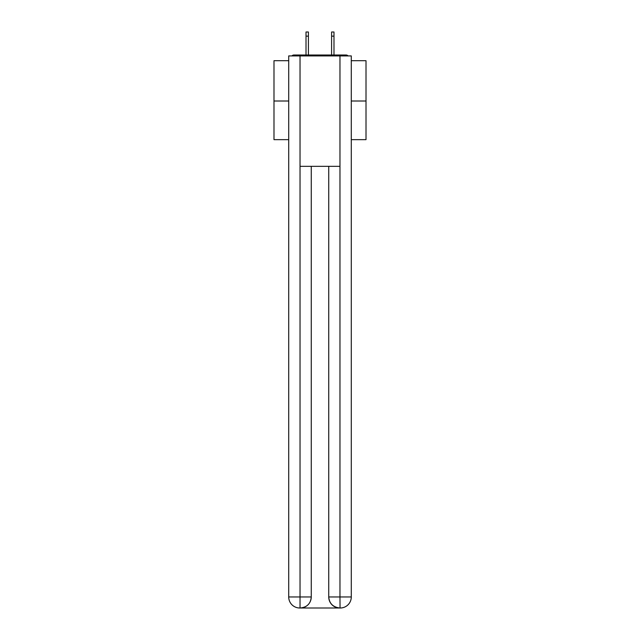 <?xml version="1.0" encoding="UTF-8"?>
<svg xmlns="http://www.w3.org/2000/svg" width="640" height="640" viewBox="0 0 640 640"><rect width="100%" height="100%" fill="white"/><g stroke="black" fill="none" stroke-linecap="round" stroke-linejoin="round"><path stroke-width="0.96" d="M351.288 60.704L366.008 60.704L366.008 139.656L351.288 139.656M288.712 101.008L273.992 101.008L273.992 139.656L288.712 139.656M273.992 101.008L273.992 60.704L288.712 60.704M366.008 101.008L351.288 101.008M348.096 55.92A2.76 2.76 0 0 0 346.04 55L293.96 55A2.76 2.76 0 0 0 291.904 55.92M346.04 55L334.352 55M305.648 55L293.96 55M299.76 608A11.04 11.04 0 0 1 288.712 596.96L311.256 596.96L311.256 166.336L311.256 596.96A11.04 11.04 0 0 1 300.216 608L299.76 608A11.04 11.04 0 0 1 288.712 596.96L288.712 55.92L300.032 55.92L300.032 166.336L339.968 166.336L339.968 55.92L300.032 55.92M339.968 55.92L351.288 55.92L351.288 596.96A11.04 11.04 0 0 1 340.24 608L339.784 608A11.04 11.04 0 0 1 328.744 596.96L328.744 166.336L328.744 596.96C329.304 603.464 332.984 607.144 339.784 608L300.216 608C307.048 607.288 310.728 603.608 311.256 596.96M328.744 596.96L339.968 596.96L340.056 608M300.032 166.336L300.032 608M308.408 36.144L306.016 36.144L306.016 32L308.408 32L308.408 55M306.016 36.144L306.016 55M333.984 32L333.984 36.144L331.592 36.144L331.592 32L333.984 32M331.592 55L331.592 36.144M333.984 55L333.984 36.144M339.968 166.336L339.968 596.96L351.288 596.96"/></g></svg>
